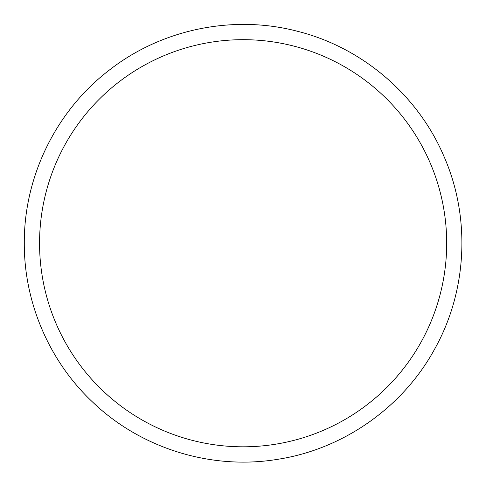 <?xml version="1.0" encoding="UTF-8"?>
<svg xmlns="http://www.w3.org/2000/svg" width="486" height="486" viewBox="0 0 486 486"><rect width="100%" height="100%" fill="white"/><g stroke="black" fill="none" stroke-linecap="round" stroke-linejoin="round"><path stroke-width="0.73" d="M446.689 243.243A203.567 203.567 0 0 1 243.121 446.81A203.567 203.567 0 0 1 39.554 243.243A203.567 203.567 0 0 1 243.121 39.676A203.567 203.567 0 0 1 446.689 243.243M24.3 243.243C23.887 176.625 56.115 110.844 109.004 70.342C161.395 29.184 233.116 14.331 297.541 31.298C362.167 47.464 417.863 95.037 443.943 156.34C470.782 217.315 467.332 290.482 434.873 348.662C403.143 407.238 343.219 449.356 277.354 459.367C211.617 470.199 141.608 448.663 93.33 402.754C49.639 362.1 24.033 302.918 24.3 243.243"/></g></svg>
